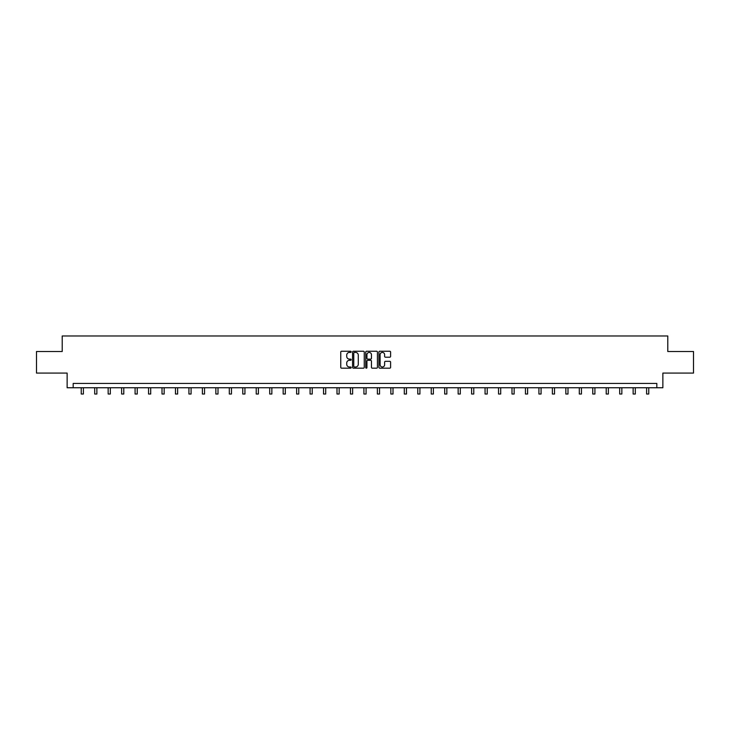 <?xml version="1.0" encoding="UTF-8"?>
<svg xmlns="http://www.w3.org/2000/svg" width="730" height="730" viewBox="0 0 730 730"><rect width="100%" height="100%" fill="white"/><g stroke="black" fill="none" stroke-linecap="round" stroke-linejoin="round"><path stroke-width="1.09" d="M351.194 351.833A0.593 0.593 0 0 0 350.601 351.24L341.603 351.24A0.849 0.849 0 0 0 340.755 352.079L340.755 367.327A0.849 0.849 0 0 0 341.603 368.175L350.601 368.175A0.593 0.593 0 0 0 351.194 367.582A0.593 0.593 0 0 0 350.601 366.989L349.433 366.989A2.71 2.71 0 0 1 346.723 364.279L346.723 363.011A2.71 2.71 0 0 1 349.433 360.301L350.601 360.301A0.593 0.593 0 0 0 351.194 359.707A0.593 0.593 0 0 0 350.601 359.114L349.433 359.114A2.71 2.71 0 0 1 346.723 356.404L346.723 355.136A2.71 2.71 0 0 1 349.433 352.426L350.601 352.426A0.593 0.593 0 0 0 351.194 351.833M389.756 357.207A0.849 0.849 0 0 0 390.596 356.359L390.596 352.079A0.849 0.849 0 0 0 389.756 351.24L379.755 351.24A0.849 0.849 0 0 0 378.916 352.079L378.916 367.327A0.849 0.849 0 0 0 379.755 368.175L389.756 368.175A0.849 0.849 0 0 0 390.596 367.327L390.596 362.162A0.849 0.849 0 0 0 389.756 361.313L385.476 361.313A0.849 0.849 0 0 0 384.628 362.162L384.628 364.726A2.263 2.263 0 0 1 382.365 366.989A2.263 2.263 0 0 1 380.102 364.726L380.102 354.689A2.263 2.263 0 0 1 382.365 352.426A2.263 2.263 0 0 1 384.628 354.689L384.628 356.359A0.849 0.849 0 0 0 385.476 357.207L389.756 357.207M656.827 387.749L662.867 387.749L662.867 373.085L693.5 373.085L693.5 351.513L667.786 351.513L667.786 335.973L62.214 335.973L62.214 351.513L36.5 351.513L36.5 373.085L67.133 373.085L67.133 387.749L656.827 387.749L656.827 383.433L73.173 383.433L73.173 387.749M364.261 352.079A0.849 0.849 0 0 0 363.412 351.24L353.42 351.24A0.849 0.849 0 0 0 352.572 352.079L352.572 367.327A0.849 0.849 0 0 0 353.42 368.175L363.412 368.175A0.849 0.849 0 0 0 364.261 367.327L364.261 352.079M366.588 351.24L376.58 351.24A0.849 0.849 0 0 1 377.428 352.079L377.428 367.327A0.849 0.849 0 0 1 376.58 368.175L372.309 368.175A0.849 0.849 0 0 1 371.46 367.327L371.46 361.149A0.849 0.849 0 0 0 370.612 360.301L367.774 360.301A0.849 0.849 0 0 0 366.925 361.149L366.925 367.582A0.593 0.593 0 0 1 366.332 368.175A0.593 0.593 0 0 1 365.739 367.582L365.739 352.079A0.849 0.849 0 0 1 366.588 351.24M354.351 352.426A0.593 0.593 0 0 0 353.758 353.019L353.758 366.396A0.593 0.593 0 0 0 354.351 366.989L355.574 366.989A2.71 2.71 0 0 0 358.284 364.279L358.284 355.136A2.71 2.71 0 0 0 355.574 352.426L354.351 352.426M371.46 354.734A2.263 2.263 0 0 0 369.188 352.462A2.263 2.263 0 0 0 366.925 354.734L366.925 358.266A0.849 0.849 0 0 0 367.774 359.114L370.612 359.114A0.849 0.849 0 0 0 371.46 358.266L371.46 354.734M81.24 387.749L81.24 394.027L83.393 394.027L83.393 387.749M94.699 387.749L94.699 394.027L96.862 394.027L96.862 387.749M108.159 387.749L108.159 394.027L110.321 394.027L110.321 387.749M121.627 387.749L121.627 394.027L123.781 394.027L123.781 387.749M135.087 387.749L135.087 394.027L137.24 394.027L137.24 387.749M148.546 387.749L148.546 394.027L150.699 394.027L150.699 387.749M162.005 387.749L162.005 394.027L164.168 394.027L164.168 387.749M175.465 387.749L175.465 394.027L177.627 394.027L177.627 387.749M188.924 387.749L188.924 394.027L191.087 394.027L191.087 387.749M202.393 387.749L202.393 394.027L204.546 394.027L204.546 387.749M215.852 387.749L215.852 394.027L218.005 394.027L218.005 387.749M229.311 387.749L229.311 394.027L231.465 394.027L231.465 387.749M242.771 387.749L242.771 394.027L244.933 394.027L244.933 387.749M256.23 387.749L256.23 394.027L258.393 394.027L258.393 387.749M269.698 387.749L269.698 394.027L271.852 394.027L271.852 387.749M283.158 387.749L283.158 394.027L285.311 394.027L285.311 387.749M296.617 387.749L296.617 394.027L298.771 394.027L298.771 387.749M310.077 387.749L310.077 394.027L312.23 394.027L312.23 387.749M323.536 387.749L323.536 394.027L325.699 394.027L325.699 387.749M336.995 387.749L336.995 394.027L339.158 394.027L339.158 387.749M350.464 387.749L350.464 394.027L352.617 394.027L352.617 387.749M363.923 387.749L363.923 394.027L366.077 394.027L366.077 387.749M377.383 387.749L377.383 394.027L379.536 394.027L379.536 387.749M390.842 387.749L390.842 394.027L393.005 394.027L393.005 387.749M404.301 387.749L404.301 394.027L406.464 394.027L406.464 387.749M417.77 387.749L417.77 394.027L419.923 394.027L419.923 387.749M431.229 387.749L431.229 394.027L433.383 394.027L433.383 387.749M444.689 387.749L444.689 394.027L446.842 394.027L446.842 387.749M458.148 387.749L458.148 394.027L460.301 394.027L460.301 387.749M471.607 387.749L471.607 394.027L473.77 394.027L473.77 387.749M485.067 387.749L485.067 394.027L487.229 394.027L487.229 387.749M498.535 387.749L498.535 394.027L500.689 394.027L500.689 387.749M511.995 387.749L511.995 394.027L514.148 394.027L514.148 387.749M525.454 387.749L525.454 394.027L527.608 394.027L527.608 387.749M538.913 387.749L538.913 394.027L541.076 394.027L541.076 387.749M552.373 387.749L552.373 394.027L554.535 394.027L554.535 387.749M565.832 387.749L565.832 394.027L567.995 394.027L567.995 387.749M579.301 387.749L579.301 394.027L581.454 394.027L581.454 387.749M592.76 387.749L592.76 394.027L594.913 394.027L594.913 387.749M606.219 387.749L606.219 394.027L608.373 394.027L608.373 387.749M619.679 387.749L619.679 394.027L621.841 394.027L621.841 387.749M633.138 387.749L633.138 394.027L635.301 394.027L635.301 387.749M646.607 387.749L646.607 394.027L648.76 394.027L648.76 387.749"/></g></svg>
